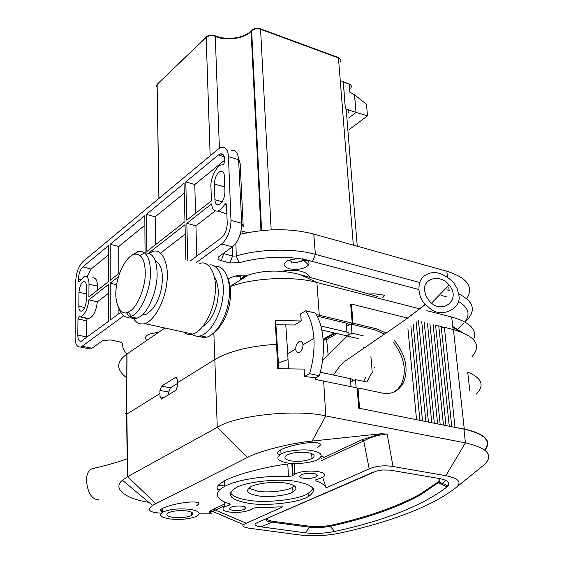 <?xml version="1.0" encoding="UTF-8"?>
<svg xmlns="http://www.w3.org/2000/svg" width="564" height="564" viewBox="0 0 564 564"><rect width="100%" height="100%" fill="white"/><g stroke="black" fill="none" stroke-linecap="round" stroke-linejoin="round"><path stroke-width="0.85" d="M238.48 157.99L240.144 163.377L243.225 226.7L241.695 223.288L238.628 159.718C238.029 152.809 235.632 149.721 231.423 150.447M224.782 160.077L194.763 184.541L195.581 213.298M215.251 210.922L195.934 225.819L196.787 256.063M222.526 212.515L226.862 213.982M184.273 193.092L155.178 216.809L155.593 244.663M118.8 273.533L118.722 246.524L144.927 225.163M87.194 276.727L91.037 269.091L108.704 254.688M92.693 277.798C95.88 277.798 97.452 280.555 97.424 286.068L97.41 290.312M87.505 318.667L89.182 318.716C93.624 316.059 96.331 310.447 97.304 301.881L108.69 293.104M86.313 337.716L86.419 320.712L77.973 319.048L79.059 316.566L89.182 318.716M79.059 316.566L87.314 318.667L86.419 320.712M118.912 313.626L118.898 308.691M160.571 253.088L185.288 234.032M194.763 184.541L185.796 181.869L186.769 220.207L211.422 200.869L210.95 186.797C209.97 179.81 216.428 165.301 221.539 164.914L223.372 164.758L224.846 161.72L224.761 159.633C224.507 155.452 223.041 153.528 220.362 153.859L218.43 154.931L224.366 156.94M185.796 181.869L218.43 154.931M190.033 261.061L221.455 237.832C225.121 234.448 227.045 229.562 227.214 223.175L226.509 204.887L225.593 203.689L226.206 203.886M226.517 205.148L224.662 204.584L225.593 203.689M224.662 204.584L221.645 208.694L217.979 211.063C214.207 211.387 212.078 209.011 211.578 203.942L186.846 223.259L187.791 260.498M195.934 225.819L186.846 223.259M155.178 216.809L146.436 214.362L146.887 251.495L184.978 221.61L184.033 183.321L146.436 214.362M119.808 272.736L110.213 280.273L110.206 244.275L118.722 246.524M145.061 252.926L144.814 215.702L110.206 244.275M91.037 269.091L82.845 266.857C80.194 269.592 78.706 273.646 78.375 279.018L80.666 279.504M82.845 266.857L108.711 245.509L108.697 281.457L88.9 296.988L88.985 284.277C89.027 278.884 87.505 276.184 84.424 276.191L78.967 281.972L78.354 280.865L78.375 279.018M97.304 301.881L88.837 299.829L108.697 284.319L108.683 321.184L81.195 341.276C79.002 341.46 77.874 339.429 77.804 335.171L77.973 319.048M88.837 299.829C87.928 308.318 85.284 313.915 80.913 316.615M120.64 312.35L110.213 320.056L110.213 283.135L118.525 276.642M110.213 283.135L116.663 284.742M148.649 253.102L185.055 224.662L185.93 260.025M240.144 163.377L238.628 159.718L228.455 156.623L230.993 220.348L241.695 223.288C241.526 233.623 238.438 241.47 232.431 246.835L221.68 244.008C227.616 238.558 230.718 230.676 230.993 220.348M228.455 156.623C228.025 149.911 225.671 146.823 221.37 147.352L218.212 149.107L82.894 261.647C78.643 266.06 76.246 272.574 75.71 281.189L75.097 337.202C75.195 344.068 77.021 347.353 80.56 347.057L82.154 346.24L91.988 348.235L102.909 340.487L110.65 339.944L120.188 342.024L122.254 343.194L122.74 344.364C122.388 347.685 123.819 350.907 127.034 354.023M87.575 348.474L90.381 349.031L91.988 348.235M78.967 292.286C79.468 286.639 81.04 283.079 83.683 281.598C85.418 281.436 86.313 283.029 86.37 286.371L86.264 300.45C85.77 306.118 84.205 309.692 81.561 311.166C79.792 311.314 78.875 309.685 78.833 306.266L78.967 292.286L86.313 293.872M224.359 176.074L224.958 191.866C224.528 198.535 222.463 202.843 218.754 204.788C216.421 205.063 215.145 203.371 214.933 199.719L214.383 184.047C214.828 177.406 216.907 173.106 220.616 171.153C222.886 170.878 224.134 172.521 224.359 176.074M221.68 244.008L196.272 262.627M128.5 312.28L126.956 313.415M123.643 315.84L82.154 346.24M418.714 289.452L305.11 259.532C308.607 260.836 309.77 262.641 308.586 264.953C304.518 268.901 298.123 270.184 289.388 268.802C282.839 266.412 282.486 263.578 288.317 260.293L298.37 258.467C277.981 256.084 258.234 257.508 239.122 262.739L229.851 262.93L221.264 260.737C217.873 259.651 217.154 258.227 219.107 256.451L232.431 246.835M446.378 296.812L441.556 295.529M464.912 322.002C470.651 314.226 468.437 307.338 458.257 301.345M457.601 329.559L463.65 323.475M146.809 340.437C144.546 338.09 145.272 336.024 149.002 334.219L159.069 332.006M228.349 279.102L230.796 277.643C235.703 275.528 241.314 274.746 247.617 275.303M306.111 259.941L304.207 260.751M240.186 234.335C266.222 228.279 290.749 228.194 313.781 234.074L446.794 271.221C467.309 277.791 473.971 286.942 466.759 298.666M223.224 253.483L232.537 256.098L236.274 255.986C259.052 248.893 294.359 248.202 315.389 254.371L419.694 282.501M446.843 289.825L449.156 290.446L448.81 287.668M155.897 332.309L158.04 332.711M235.639 276.007L240.793 277.128L240.757 275.225M240.793 277.128L240.038 279.173L241.702 279.215M289.156 259.955L292.152 262.056L296.516 262.422L301.31 261.301L303.531 259.01M458.581 293.738C473.133 301.183 476.122 309.728 467.549 319.365L465.822 321.191M305.11 259.532L298.37 258.467M223.908 252.989L221.264 260.737M232.255 246.962L232.537 256.098L229.851 262.93M419.63 308.818L316.883 282.486L300.626 274.731C282.374 269.818 265.066 269.874 248.717 274.887L240.067 279.173L245.897 275.161M148.896 502.348C126.005 498.95 111.883 488.685 122.43 480.246L127.415 476.77L217.281 427.385C234.962 415.442 296.41 408.837 325.795 415.957L465.392 442.867L463.989 429.169L358.662 408.139L357.231 387.94L315.798 379.509L315.685 377.781L304.497 376.519L304.158 369.082L277.678 368.715L276.557 344.301C249.887 345.972 229.203 351.111 214.517 359.712L177.498 382.674L177.456 379.438L175.968 377.182L176.743 377.337M322.657 477.32L326.077 487.811L369.209 468.853L363.738 440.949L321.212 460.781M323.651 380.904L325.795 415.957L312.118 441.069L381.13 433.758L361.489 439.92L323.2 457.848L323.13 456.748L321.276 456.1M326.077 487.811C324.942 485.188 321.565 482.883 315.953 480.909L315.769 479.816L322.291 477.525C332.802 471.617 305.942 468.346 294.789 474.098L292.526 475.847L288.465 476.502C271.855 475.325 239.291 478.321 224.627 486.408C210.844 493.831 219.177 501.022 229.759 503.856L230.098 504.865L224.55 506.789C221.349 509.264 223.013 511.012 229.541 512.034C237.655 512.916 244.762 512.14 250.853 509.715L252.693 508.27L256.458 507.685L282.846 506.817L243.422 524.527C241.801 526.247 244.015 527.516 250.063 528.334L299.872 534.982C312.865 536.456 326.105 535.849 339.57 533.156C367.101 527.199 391.818 519.796 413.715 510.942C431.502 503.631 445.771 495.707 456.523 487.169C461.979 482.121 458.426 478.293 445.856 475.692L393.016 466.498C384.246 465.117 376.308 465.906 369.209 468.853M196.737 505.534C200.995 502.848 198.69 501.685 189.828 502.038C178.633 503.109 169.567 505.196 162.636 508.305C159.386 510.06 159.619 511.224 163.327 511.802M317.257 447.654C322.848 444.213 321.057 442.514 311.878 442.564C303.383 442.613 285.87 446.751 280.809 449.832C276.621 452.095 276.36 453.703 280.026 454.647M177.519 383.414L170.413 387.813L168.707 392.05L159.908 390.38L159.936 393.559L126.851 414.075L127.69 476.622L155.713 503.68L152.604 505.443C146.485 509.976 149.347 512.542 161.198 513.148M155.713 503.68L247.561 457.425C259.095 451.115 290.869 443.022 312.118 441.069M219.34 490.222C215.011 488.445 216.71 485.336 224.437 480.895C239.094 473.041 271.418 465.836 287.788 464.024L290.862 463.333M199.226 513.184L210.555 513.177C208.201 512.591 209.138 511.287 213.368 509.271L224.451 504.082M242.259 506.211C237.423 505.746 233.482 506.169 230.436 507.473C228.596 508.756 229.506 509.722 233.179 510.371C238.001 510.822 241.935 510.399 244.959 509.095C246.799 507.826 245.897 506.86 242.259 506.211M313.753 473.478C308.677 472.921 304.405 473.393 300.936 474.902C298.786 476.376 299.59 477.489 303.347 478.244C308.416 478.787 312.675 478.307 316.122 476.799C318.265 475.346 317.476 474.239 313.753 473.478M277.446 363.66L278.595 362.821L288.021 359.571M186.684 510.921C179.084 510.201 172.951 510.829 168.276 512.803C165.379 514.84 166.993 516.377 173.134 517.421C180.72 518.119 186.825 517.477 191.443 515.503C194.319 513.508 192.733 511.978 186.684 510.921M308.156 452.659C299.9 451.672 292.857 452.441 287.034 454.972C283.213 457.559 284.524 459.533 290.968 460.908C299.23 461.86 306.238 461.077 311.991 458.553C315.755 456.015 314.479 454.048 308.156 452.659M286.907 462.854C295.656 464.673 312.985 462.67 318.004 459.357C323.588 455.613 321.713 452.709 312.378 450.636C303.735 448.732 286.082 450.721 281.034 454.048C275.373 457.897 277.333 460.83 286.907 462.854M169.926 518.958C181.157 519.98 190.188 519.035 197.012 516.116C201.277 513.162 198.944 510.899 190.005 509.327C178.739 508.249 169.637 509.179 162.693 512.119C158.399 515.144 160.81 517.421 169.926 518.958M296.22 481.501C279.138 478.075 244.55 481.917 235.632 487.973C225.819 494.839 230.168 499.937 248.682 503.271C266.109 506.423 299.399 502.566 308.289 496.546C317.906 490.046 313.88 485.026 296.22 481.501M230.338 492.746C232.883 496.39 238.953 498.886 248.555 500.24C265.968 503.419 299.23 499.549 308.106 493.5L313.281 488.692M294.591 485.956L292.688 487.268C287.527 490.835 267.992 493.105 257.882 491.195L248.675 488.198M258.086 495.848C247.399 493.86 244.903 490.877 250.599 486.894C255.781 483.348 275.789 481.099 285.786 483.08C296.192 485.125 298.575 488.079 292.949 491.942C287.774 495.474 268.21 497.73 258.086 495.848M224.613 486.062L218.331 485.132M320.493 457.51L322.22 458.976M441.408 484.145L445.793 480.415M381.13 433.758L387.165 434.097C378.726 434.745 370.922 437.029 363.738 440.949L361.489 439.92M320.324 372.247L350.413 378.67C352.648 379.262 353.064 380.094 351.675 381.165M257.741 522.391L376.78 470.968L382.596 469.988L389.992 470.115L439.018 478.469C447.337 480.07 450.347 482.544 448.063 485.914L447.048 486.901C422.422 505.668 384.965 520.523 334.678 531.457C324.681 533.459 314.86 533.911 305.216 532.811L261.104 526.861C254.343 525.923 253.222 524.428 257.741 522.391L372.571 472.421M159.936 393.559L160.014 396.76L161.508 399.037L175.897 390.267L177.589 385.917L177.498 382.674M445.856 475.692L465.392 442.867C488.177 448.161 494.268 455.613 483.665 465.222L456.621 487.092M463.989 429.169C484.737 433.913 491.632 440.822 484.659 449.917M164.864 328.022L127.02 354.03L126.583 414.244L127.415 476.77M211.972 513.219L210.555 513.177M437.608 478.223C439.786 479.358 440.315 480.627 439.201 482.037L420.54 494.896C396.781 507.854 366.671 518.337 330.201 526.353L321.424 527.573L312.195 527.573L272.095 522.13L261.104 526.861M268.859 517.597L267.639 518.189C264.565 519.966 266.046 521.277 272.095 522.13L272.045 521.221L313.556 526.769L321.367 526.684L330.137 525.458C366.6 517.435 396.704 506.93 420.448 493.951L438.404 481.762L439.638 480.006M374.094 471.814L373.692 471.983M224.514 505.88L212.487 511.379L243.422 524.527M293.541 473.069L294.739 473.274M294.542 490.899L292.913 491.314M278.813 368.659L275.916 324.765M124.968 413.814L126.688 412.742M309.622 373.685C313.091 361.693 314.529 349.941 313.929 338.428C313.027 326.979 310.278 317.751 305.688 310.743L315.283 313.062C319.774 320.014 322.404 329.172 323.165 340.543C323.962 352.049 322.707 363.787 319.393 375.751L309.622 373.685L304.497 376.519M315.685 377.781L319.393 375.751M288.401 368.447L287.767 353.677L295.86 348.961C295.494 345.901 296.777 343.264 299.724 341.037C301.874 341.298 302.931 342.567 302.896 344.858C303.221 347.91 301.909 350.554 298.955 352.782C296.812 352.521 295.783 351.245 295.86 348.961M313.929 338.428L302.896 344.858M275.394 324.786L294.591 324.977L301.225 320.958L275.133 320.451L276.557 344.301M168.707 392.05L168.735 394.659M266.173 519.381L272.045 521.221M310.158 495.404L308.487 495.812L309.192 496.031M245.918 523.047L213.368 509.271M484.913 450.107C492.217 440.886 485.336 433.857 464.271 429.021L454.528 427.279M448.761 426.13L451.581 426.694M442.959 424.974L445.8 425.538M437.128 423.804L439.983 424.375M431.256 422.633L434.132 423.211M425.355 421.456L428.245 422.034M419.412 420.272L422.323 420.85M359.24 408.251L416.366 419.658M349.75 378.529L343.427 377.182M322.502 360.72L347.262 336.024M370.886 355.99L372.24 372.437M464.271 429.021L453.421 329.552C475.797 336.236 481.931 345.358 471.828 356.906M453.421 329.552L444.383 327.296L455 427.174M441.288 327.247L444.383 327.296M406.961 318.568L406.905 317.92L351.499 304.067L350.681 304.553M451.743 426.518L441.21 326.5L438.764 325.886L449.233 426.017M435.655 325.837L438.764 325.886M363.209 335.791L351.929 333.127L351.238 324.159L352.979 323.158L351.499 304.067M384.577 334.212L374.827 329.827L351.238 324.159M393.968 392.036L398.057 388.822L401.208 384.415C407.159 371.168 404.43 356.97 393.03 341.805M351.703 381.581L355.496 379.593L356.117 387.708M355.496 379.593L366.924 382.032L371.739 373.001M365.613 377.605L363.618 381.327M374.545 367.101L374.616 367.961M358.21 338.59L346.952 335.954L346.916 335.524M363.124 347.29L363.9 348.044M416.063 321.163L425.827 421.343M421.717 321.628L431.735 422.521M427.434 323.052L437.601 423.698M433.117 324.476L443.438 424.861M410.881 326.013L419.891 420.159M402.21 384.895L401.082 384.648M359.55 408.096L357.992 387.961L382.018 392.995C390.894 394.828 397.895 391.67 403.013 383.513C408.992 370.111 406.165 355.785 394.525 340.536M357.259 388.342L357.992 387.961M476.27 394.158C484.843 385.508 481.98 378.134 467.704 372.036L469.826 390.993M428.4 421.858L418.474 320.81M434.287 423.035L424.206 322.248M440.146 424.206L429.909 323.673M445.962 425.369L435.577 325.09M422.478 420.673L413.144 323.912M346.952 335.954L351.929 333.127M416.521 419.482L407.927 328.72M386.171 333.134L376.583 328.847L352.979 323.158M220.059 489.517L217.782 489.199M334.142 332.887L323.073 339.274M335.284 333.155L323.137 340.155M323.151 340.381L326.626 339.556L337.032 333.571M323.835 359.388L322.678 359.324M276.734 336.722L276.099 336.701M276.339 340.726L277.016 340.769M159.908 390.38L161.607 386.121L170.413 387.813M176.99 377.605L175.968 377.182M175.63 377.337L161.607 386.121M321.818 330.01L346.472 335.777L348.171 334.797C349.539 333.655 349.116 332.767 346.916 332.118L346.24 323.137C348.439 323.785 348.855 324.695 347.494 325.844L352.232 323.13L316.178 314.493M305.688 310.743L300.675 313.817L301.225 320.958M285.758 324.603L287.767 353.677M320.867 325.978L346.916 332.118M346.24 323.137L317.088 316.136M352.232 323.13L350.646 304.102L351.203 304.243M281.57 271.333C289.05 269.93 295.621 269.959 301.282 271.425C306.019 272.638 308.846 274.612 309.784 277.361M276.614 345.57L277.333 345.429M276.67 346.874L277.425 346.726M276.825 350.138L277.65 350.004M377.711 296.516L300.626 274.731M367.784 293.978L375.095 293.865L383.457 295.092L384.613 295.374L382.829 297.616M460.675 331.759L452.892 327.487M473.619 339.542C477.356 329.686 470.045 322.178 451.679 317.038L426.856 310.672M127.02 354.03L126.865 354.143C115.972 361.933 116.008 369.885 126.956 378.007M319.266 315.191L316.883 282.486C295.522 276.24 254.611 277.298 230.211 286.568M406.926 318.166L407.363 318.279M435.598 325.336L438.306 326.013M441.238 326.746L443.924 327.416M98.883 499.57L97.727 499.796C91.255 498.618 87.505 492.132 86.461 480.345C86.637 473.584 88.752 469.643 92.806 468.536C106.004 465.561 117.46 462.311 127.175 458.772M424.586 291.003L426.053 296.192L429.303 301.028C442.091 315.72 461.789 299.547 449.113 285.067C440.681 273.737 422.69 277.812 424.586 291.003M458.701 294.605L457.171 288.683L453.534 282.43C442.803 272.299 433.272 269.987 424.939 275.486C417.036 280.012 416.74 296.079 425.404 304.497L430.071 308.522C441.492 318.843 462.621 308.332 458.701 294.605M345.351 108.81L343.321 81.653L349.109 84.128L343.264 82.034L345.351 108.81L346.169 109.049C348.834 109.959 349.504 111.327 348.171 113.138M247.617 232.643L242.012 231.12L242.132 233.848M241.054 230.909L242.012 231.12M348.573 118.073L356.004 112.412L345.415 108.76M252.94 59.107L252.482 59.206M254.209 84.692L253.758 84.91M354.523 94.78L366.487 104.333L367.495 115.846L356.004 112.412L354.523 94.78L349.772 92.122L349.109 84.128C351.414 85.093 351.943 86.44 350.681 88.153M367.495 115.846L349.49 129.375M199.762 263.501C209.329 259.503 217.803 276.148 215.011 294.669C213.608 309.911 204.26 330.363 192.817 334.135C189.264 335.023 186.282 334.367 183.871 332.175M133.167 317.398C135.522 322.707 139.421 324.793 144.863 323.666C155.918 319.675 165.196 298.701 166.761 283.149C169.701 264.241 161.776 247.42 152.52 251.636L149.15 253.285M199.05 336.165L202.603 337.498L206.805 337.187C217.894 333.803 227.236 314.197 228.864 299.724C231.874 282.501 224.916 264.601 215.356 266.624M208.356 265.214C217.937 262.211 225.656 279.554 222.745 297.404C221.222 312.252 211.881 332.267 200.615 335.834C197.04 336.715 194.037 336.059 191.605 333.86M227.75 277.742C234.462 294.803 228.49 319.774 215.088 331.724M214.517 277.192C222.907 290.552 216.315 318.35 202.991 326.33M131.828 255.266L138.462 251.318C146.689 250.839 150.687 258.643 150.461 274.738C149.89 292.011 140.506 311.116 133.851 314.959L130.376 316.799C125.709 318.413 121.986 315.868 119.201 309.171M126.562 312.653C129.403 317.814 132.871 319.675 136.967 318.251L140.464 316.418C147.176 312.597 156.616 293.393 157.095 276.141C157.25 260.074 153.14 252.355 144.772 252.989M143.989 253.208L139.971 255.421M130.51 310.764C136.403 307.317 144.701 290.34 145.237 274.999C145.463 260.702 141.938 253.744 134.655 254.138C125.596 256.401 117.58 274.33 116.325 287.097C113.759 302.967 120.668 316.742 128.338 312.054L130.51 310.764M142.354 314.867L145.632 314.627C153.768 309.707 159.055 300.802 161.494 287.922C163.8 273.568 161.664 264.417 155.1 260.469M78.354 280.865L79.686 281.154M88.985 284.277L97.424 286.068M86.299 336.786L77.804 335.171M214.933 199.719L222.251 201.701M224.775 186.931L214.383 184.047M84.706 307.507L78.833 306.266M291.475 262.923L291.412 262.154M313.781 234.074L315.389 254.371L312.597 261.224M447.471 276.755L446.794 271.221M235.858 243.288L236.274 255.986L239.122 262.739M467.549 319.365L465.004 322.051M292.258 463.432L292.928 475.537M315.882 479.76L315.953 480.909M229.104 505.21L229.047 503.638M387.165 434.097L393.016 466.498M288.465 476.502L287.788 464.024M247.561 457.425L217.281 427.385L213.848 332.943M160.669 509.694L162.686 511.548M447.048 486.901L438.503 482.728L438.404 481.762M334.678 531.457L330.201 526.353L330.137 525.458M305.216 532.811L309.629 527.298L309.573 526.402M351.012 386.636L350.413 378.67M160.014 396.76L164.075 397.521M453.118 329.482L451.679 317.038M328.149 355.08L326.626 339.556M357.238 246.214L346.169 109.049M353.325 245.114L338.456 57.958L260.561 29.257L271.171 229.823M210.168 155.798L206.17 37.421L157.116 84.353L158.977 198.373M261.463 230.556L251.537 30.844L251.1 31.309C245.418 38.592 224.655 41.341 215.265 36.293L219.396 148.24M340.057 62.329C341.417 60.461 340.882 59.008 338.456 57.958L337.963 57.38L260.42 28.792M261.59 230.542L251.65 30.724C253.292 28.482 256.112 27.798 260.103 28.679L260.561 29.257C257.064 28.285 254.096 28.778 251.65 30.724L252.101 30.089M215.265 36.293C211.761 35.151 208.729 35.525 206.17 37.421L206.17 37.365C207.319 35.363 210.196 34.806 214.792 35.694L215.265 36.293M157.878 83.627L156.327 85.77L157.173 87.744M252.778 55.829L252.319 55.906M253.786 76.196L253.342 76.478M206.706 36.695L157.053 84.417L158.914 198.429M223.4 154.91L220.362 153.859M226.855 213.897L217.979 211.063M90.381 349.038L80.56 347.057M220.616 171.153L223.111 171.942M83.683 281.598L85.164 281.972M302.389 260.674L302.297 258.728M303.235 259.821L308.586 264.953M294.197 463.509L294.789 474.098M224.373 501.868L224.55 506.789M224.627 486.408L224.437 480.895M292.688 487.268L292.949 491.942M152.604 505.443L122.43 480.246M448.063 485.914L439.201 482.037M308.289 496.546L308.106 493.5M162.636 508.305L162.693 512.119M280.809 449.832L281.034 454.048M311.991 458.553L311.652 453.59M191.443 515.503L191.337 512.112M301.507 341.439L299.724 341.037M316.122 476.799L315.953 474.042M244.959 509.095L244.875 506.874M292.526 475.847L291.835 463.404M230.098 504.865L230.063 503.969M420.448 493.951L420.54 494.896M211.451 513.191C209.766 512.246 209.695 511.661 211.239 511.442L212.543 511.344M401.208 384.415L403.013 383.513M452.779 326.549L461.789 332.175M248.717 274.887L230.175 286.322M126.688 414.18L126.865 354.143M425.2 304.278L411.396 315.311M431.552 303.094L449.113 285.067M425.404 304.497L401.631 322.404L343.793 361.989L339.845 365.937L333.493 375.06M260.977 230.606L251.1 31.309C249.796 32.733 246.715 34.411 241.857 36.343C232.657 39.205 223.753 39.036 215.138 35.842M338.308 57.521L339.979 58.825M348.954 83.683L350.596 84.953M341.551 81.103L343.201 81.66M254.54 91.262L254.075 91.326M192.832 334.128L144.877 323.658M206.826 337.187L200.629 335.834M130.397 316.792L136.996 318.244M137.482 251.579L137.947 251.699M145.66 314.62L143.171 314.063M134.655 254.138L138.462 251.318M128.338 312.054L131.405 316.397"/></g></svg>
